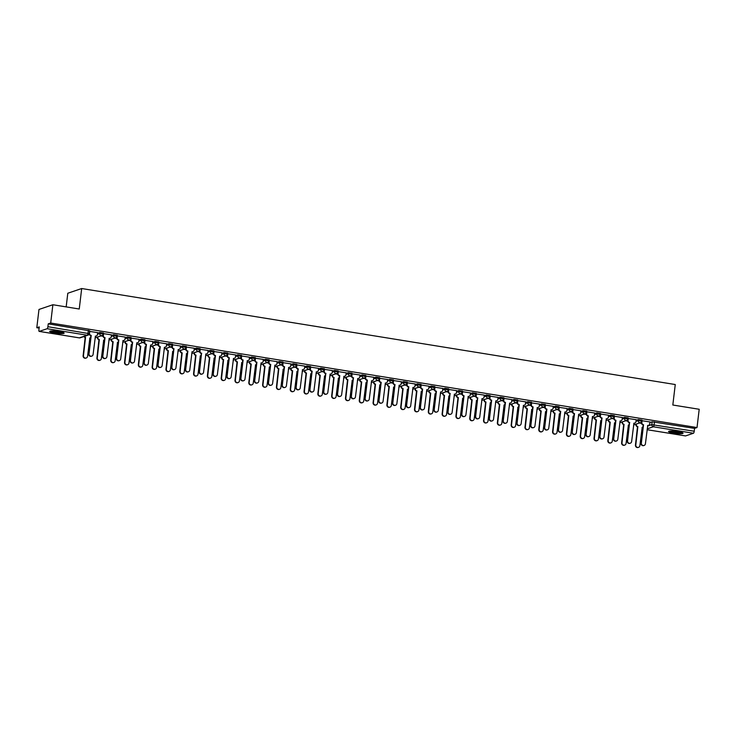 <?xml version="1.0" encoding="UTF-8"?>
<svg xmlns="http://www.w3.org/2000/svg" width="736" height="736" viewBox="0 0 736 736"><rect width="100%" height="100%" fill="white"/><g stroke="black" fill="none" stroke-linecap="round" stroke-linejoin="round"><path stroke-width="1.1" d="M103.353 333.04L99.811 332.47L99.691 333.482L103.233 334.052A1.868 1.776 -108.7 0 1 101.237 335.607A1.868 1.776 71.3 0 1 99.691 333.482L97.446 334.236M117.162 335.276L113.62 334.705L113.5 335.717L117.042 336.288A1.868 1.776 -108.7 0 1 115.046 337.833A1.868 1.776 71.3 0 1 113.5 335.717L111.256 336.472M130.971 337.511L127.429 336.941L127.31 337.944L130.852 338.523A1.868 1.776 -108.7 0 1 128.855 340.069A1.868 1.776 71.3 0 1 127.31 337.944L125.065 338.707M144.771 339.747L141.238 339.167L141.119 340.179L144.652 340.75A1.868 1.776 -108.7 0 1 142.664 342.304A1.868 1.776 71.3 0 1 141.119 340.179L138.874 340.943M158.58 341.973L155.048 341.403L154.919 342.415L158.461 342.985A1.868 1.776 -108.7 0 1 156.474 344.54A1.868 1.776 71.3 0 1 154.919 342.415L152.683 343.169M172.39 344.209L168.848 343.638L168.728 344.65L172.27 345.221A1.868 1.776 -108.7 0 1 170.283 346.766A1.868 1.776 71.3 0 1 168.728 344.65L166.492 345.405M186.199 346.444L182.657 345.874L182.537 346.877L186.079 347.456A1.868 1.776 -108.7 0 1 184.092 349.002A1.868 1.776 71.3 0 1 182.537 346.877L180.302 347.64M200.008 348.671L196.466 348.1L196.346 349.112L199.888 349.683A1.868 1.776 -108.7 0 1 197.901 351.238A1.868 1.776 71.3 0 1 196.346 349.112L194.102 349.876M213.817 350.906L210.275 350.336L210.156 351.348L213.698 351.918A1.868 1.776 -108.7 0 1 211.71 353.473A1.868 1.776 71.3 0 1 210.156 351.348L207.911 352.102M227.626 353.142L224.084 352.572L223.965 353.584L227.507 354.154A1.868 1.776 -108.7 0 1 225.52 355.7A1.868 1.776 71.3 0 1 223.965 353.584L221.72 354.338M241.436 355.378L237.894 354.798L237.774 355.81L241.316 356.39A1.868 1.776 -108.7 0 1 239.32 357.935A1.868 1.776 71.3 0 1 237.774 355.81L235.529 356.574M255.245 357.604L251.703 357.034L251.583 358.046L255.125 358.616A1.868 1.776 -108.7 0 1 253.129 360.171A1.868 1.776 71.3 0 1 251.583 358.046L249.338 358.809M269.054 359.84L265.512 359.269L265.392 360.281L268.925 360.852A1.868 1.776 -108.7 0 1 266.938 362.406A1.868 1.776 71.3 0 1 265.392 360.281L263.148 361.036M282.854 362.075L279.321 361.505L279.192 362.508L282.734 363.087A1.868 1.776 -108.7 0 1 280.747 364.633A1.868 1.776 71.3 0 1 279.192 362.508L276.957 363.271M296.663 364.311L293.121 363.731L293.002 364.743L296.544 365.314A1.868 1.776 -108.7 0 1 294.556 366.868A1.868 1.776 71.3 0 1 293.002 364.743L290.766 365.507M310.472 366.537L306.93 365.967L306.811 366.979L310.353 367.549A1.868 1.776 -108.7 0 1 308.366 369.104A1.868 1.776 71.3 0 1 306.811 366.979L304.575 367.742M324.282 368.773L320.74 368.202L320.62 369.214L324.162 369.785A1.868 1.776 -108.7 0 1 322.175 371.33A1.868 1.776 71.3 0 1 320.62 369.214L318.384 369.969M338.091 371.008L334.549 370.438L334.429 371.441L337.971 372.02A1.868 1.776 -108.7 0 1 335.984 373.566A1.868 1.776 71.3 0 1 334.429 371.441L332.184 372.204M351.9 373.244L348.358 372.664L348.238 373.676L351.78 374.247A1.868 1.776 -108.7 0 1 349.793 375.802A1.868 1.776 71.3 0 1 348.238 373.676L345.994 374.44M365.709 375.47L362.167 374.9L362.048 375.912L365.59 376.482A1.868 1.776 -108.7 0 1 363.593 378.037A1.868 1.776 71.3 0 1 362.048 375.912L359.803 376.676M379.518 377.706L375.976 377.136L375.857 378.148L379.399 378.718A1.868 1.776 -108.7 0 1 377.402 380.264A1.868 1.776 71.3 0 1 375.857 378.148L373.612 378.902M393.328 379.942L389.786 379.371L389.666 380.374L393.199 380.954A1.868 1.776 -108.7 0 1 391.212 382.499A1.868 1.776 71.3 0 1 389.666 380.374L387.421 381.138M407.128 382.177L403.595 381.598L403.475 382.61L407.008 383.18A1.868 1.776 -108.7 0 1 405.021 384.735A1.868 1.776 71.3 0 1 403.475 382.61L401.23 383.373M420.937 384.404L417.404 383.833L417.275 384.845L420.817 385.416A1.868 1.776 -108.7 0 1 418.83 386.97A1.868 1.776 71.3 0 1 417.275 384.845L415.04 385.6M434.746 386.639L431.204 386.069L431.084 387.081L434.626 387.651A1.868 1.776 -108.7 0 1 432.639 389.197A1.868 1.776 71.3 0 1 431.084 387.081L428.849 387.835M448.555 388.875L445.013 388.304L444.894 389.307L448.436 389.887A1.868 1.776 -108.7 0 1 446.448 391.432A1.868 1.776 71.3 0 1 444.894 389.307L442.658 390.071M462.364 391.11L458.822 390.531L458.703 391.543L462.245 392.113A1.868 1.776 -108.7 0 1 460.258 393.668A1.868 1.776 71.3 0 1 458.703 391.543L456.458 392.306M476.174 393.337L472.632 392.766L472.512 393.778L476.054 394.349A1.868 1.776 -108.7 0 1 474.067 395.904A1.868 1.776 71.3 0 1 472.512 393.778L470.267 394.533M489.983 395.572L486.441 395.002L486.321 396.014L489.863 396.584A1.868 1.776 -108.7 0 1 487.876 398.13A1.868 1.776 71.3 0 1 486.321 396.014L484.076 396.768M503.792 397.808L500.25 397.238L500.13 398.24L503.672 398.82A1.868 1.776 -108.7 0 1 501.676 400.366A1.868 1.776 71.3 0 1 500.13 398.24L497.886 399.004M517.601 400.044L514.059 399.464L513.94 400.476L517.482 401.046A1.868 1.776 -108.7 0 1 515.485 402.601A1.868 1.776 71.3 0 1 513.94 400.476L511.695 401.24M531.41 402.27L527.868 401.7L527.749 402.712L531.282 403.282A1.868 1.776 -108.7 0 1 529.294 404.837A1.868 1.776 71.3 0 1 527.749 402.712L525.504 403.466M545.21 404.506L541.678 403.935L541.549 404.947L545.091 405.518A1.868 1.776 -108.7 0 1 543.104 407.063A1.868 1.776 71.3 0 1 541.549 404.947L539.313 405.702M559.02 406.741L555.478 406.162L555.358 407.174L558.9 407.753A1.868 1.776 -108.7 0 1 556.913 409.299A1.868 1.776 71.3 0 1 555.358 407.174L553.122 407.937M572.829 408.968L569.287 408.397L569.167 409.409L572.709 409.98A1.868 1.776 -108.7 0 1 570.722 411.534A1.868 1.776 71.3 0 1 569.167 409.409L566.932 410.173M586.638 411.203L583.096 410.633L582.976 411.645L586.518 412.215A1.868 1.776 -108.7 0 1 584.531 413.77A1.868 1.776 71.3 0 1 582.976 411.645L580.741 412.399M600.447 413.439L596.905 412.868L596.786 413.88L600.328 414.451A1.868 1.776 -108.7 0 1 598.34 415.996A1.868 1.776 71.3 0 1 596.786 413.88L594.541 414.635M614.256 415.674L610.714 415.095L610.595 416.107L614.137 416.677A1.868 1.776 -108.7 0 1 612.15 418.232A1.868 1.776 71.3 0 1 610.595 416.107L608.35 416.87M628.066 417.901L624.524 417.33L624.404 418.342L627.946 418.913A1.868 1.776 -108.7 0 1 625.95 420.468A1.868 1.776 71.3 0 1 624.404 418.342L622.159 419.106M641.875 420.136L638.333 419.566L638.213 420.578L641.755 421.148A1.868 1.776 -108.7 0 1 639.759 422.694A1.868 1.776 71.3 0 1 638.213 420.578L635.968 421.332M673.633 433.099A7.286 1.03 -173.2 0 0 683.036 433.228A7.286 1.03 -173.2 0 0 677.966 431.636A7.286 1.03 -173.2 0 0 668.564 431.508A7.286 1.03 -173.2 0 0 673.633 433.099M54.74 333.003A7.286 1.03 -173.2 0 0 64.142 333.132A7.286 1.03 -173.2 0 0 59.073 331.54A7.286 1.03 -173.2 0 0 49.671 331.412A7.286 1.03 -173.2 0 0 54.74 333.003M52.872 304.741L79.249 309.01L81.687 288.53L675.262 384.532L672.824 405.012L699.2 409.271L697.02 427.552L50.692 323.021L52.872 304.741L38.98 309.451L36.8 327.722L39.118 328.1M96.582 337.392L97.428 337.53M110.391 339.627L111.596 339.609A1.868 1.776 71.3 0 0 113.151 341.734L111.09 360.125A2.153 2.042 71.3 0 0 113.813 362.489A2.153 2.042 71.3 0 0 115.166 360.778L117.484 342.433A1.868 1.776 71.3 0 0 118.183 342.406L117.944 342.488A1.868 1.776 -108.7 0 1 117.337 342.58M124.2 341.863L125.037 341.992M138.009 344.089L138.846 344.227M151.818 346.325L152.656 346.463M165.618 348.56L166.833 348.542A1.868 1.776 71.3 0 0 168.378 350.667L166.327 369.058A2.153 2.042 71.3 0 0 169.05 371.422A2.153 2.042 71.3 0 0 170.393 369.711L172.721 351.366A1.868 1.776 71.3 0 0 173.42 351.339L173.172 351.422A1.868 1.776 -108.7 0 1 172.564 351.514M179.428 350.796L180.274 350.925M193.237 353.022L194.442 353.013A1.868 1.776 71.3 0 0 195.997 355.129L193.936 373.52A2.153 2.042 71.3 0 0 196.668 375.884A2.153 2.042 71.3 0 0 198.012 374.182L200.33 355.838A1.868 1.776 71.3 0 0 201.038 355.801L200.79 355.893A1.868 1.776 -108.7 0 1 200.183 355.976M207.046 355.258L207.892 355.396M220.855 357.494L221.702 357.632M234.664 359.729L235.502 359.858M248.474 361.956L249.311 362.094M262.283 364.191L263.488 364.173A1.868 1.776 71.3 0 0 265.034 366.298L262.982 384.689A2.153 2.042 71.3 0 0 265.705 387.053A2.153 2.042 71.3 0 0 267.048 385.342L269.376 366.997A1.868 1.776 71.3 0 0 270.075 366.97L269.836 367.052A1.868 1.776 -108.7 0 1 269.22 367.144M276.092 366.427L276.929 366.565M289.892 368.662L291.106 368.644A1.868 1.776 71.3 0 0 292.652 370.769L290.6 389.151A2.153 2.042 71.3 0 0 293.324 391.515A2.153 2.042 71.3 0 0 294.667 389.813L296.994 371.468A1.868 1.776 71.3 0 0 297.694 371.432L297.445 371.524A1.868 1.776 -108.7 0 1 296.838 371.606M303.701 370.889L304.548 371.027M317.51 373.124L318.716 373.106A1.868 1.776 71.3 0 0 320.27 375.231L318.21 393.622A2.153 2.042 71.3 0 0 320.942 395.986A2.153 2.042 71.3 0 0 322.285 394.275L324.604 375.93A1.868 1.776 71.3 0 0 325.312 375.903L325.064 375.986A1.868 1.776 -108.7 0 1 324.456 376.078M331.32 375.36L332.166 375.498M345.129 377.596L346.334 377.577A1.868 1.776 71.3 0 0 347.889 379.702L345.828 398.084A2.153 2.042 71.3 0 0 348.551 400.448A2.153 2.042 71.3 0 0 349.904 398.746L352.222 380.402A1.868 1.776 71.3 0 0 352.93 380.365L352.682 380.457A1.868 1.776 -108.7 0 1 352.075 380.54M358.938 379.822L359.784 379.96M372.747 382.058L373.584 382.196M386.556 384.293L387.394 384.431M400.366 386.52L401.203 386.658M414.175 388.755L415.38 388.737A1.868 1.776 71.3 0 0 416.926 390.862L414.874 409.253A2.153 2.042 71.3 0 0 417.597 411.617A2.153 2.042 71.3 0 0 418.94 409.906L421.268 391.561A1.868 1.776 71.3 0 0 421.967 391.534L421.719 391.616A1.868 1.776 -108.7 0 1 421.112 391.708M427.975 390.991L428.821 391.129M441.784 393.226L442.989 393.208A1.868 1.776 71.3 0 0 444.544 395.333L442.483 413.715A2.153 2.042 71.3 0 0 445.216 416.079A2.153 2.042 71.3 0 0 446.559 414.377L448.886 396.032A1.868 1.776 71.3 0 0 449.586 395.996L449.337 396.088A1.868 1.776 -108.7 0 1 448.73 396.18M455.593 395.453L456.44 395.591M469.402 397.688L470.608 397.67A1.868 1.776 71.3 0 0 472.162 399.795L470.102 418.186A2.153 2.042 71.3 0 0 472.834 420.55A2.153 2.042 71.3 0 0 474.177 418.839L476.496 400.494A1.868 1.776 71.3 0 0 477.204 400.467L476.956 400.55A1.868 1.776 -108.7 0 1 476.348 400.642M483.212 399.924L484.058 400.062M497.021 402.16L498.226 402.141A1.868 1.776 71.3 0 0 499.781 404.266L497.72 422.648A2.153 2.042 71.3 0 0 500.443 425.012A2.153 2.042 71.3 0 0 501.796 423.31L504.114 404.966A1.868 1.776 71.3 0 0 504.822 404.929L504.574 405.021A1.868 1.776 -108.7 0 1 503.967 405.104M510.83 404.386L511.667 404.524M524.639 406.622L525.476 406.76M538.448 408.857L539.286 408.995M552.248 411.093L553.095 411.222M566.058 413.319L567.272 413.31A1.868 1.776 71.3 0 0 568.818 415.426L566.766 433.817A2.153 2.042 71.3 0 0 569.489 436.181A2.153 2.042 71.3 0 0 570.832 434.479L573.16 416.134A1.868 1.776 71.3 0 0 573.859 416.098L573.611 416.19A1.868 1.776 -108.7 0 1 573.004 416.272M579.867 415.555L580.713 415.693M593.676 417.79L594.881 417.772A1.868 1.776 71.3 0 0 596.436 419.897L594.375 438.279A2.153 2.042 71.3 0 0 597.108 440.643A2.153 2.042 71.3 0 0 598.451 438.941L600.769 420.596A1.868 1.776 71.3 0 0 601.478 420.569L601.229 420.652A1.868 1.776 -108.7 0 1 600.622 420.744M607.485 420.026L608.332 420.155M621.294 422.252L622.5 422.243A1.868 1.776 71.3 0 0 624.054 424.359L621.994 442.75A2.153 2.042 71.3 0 0 624.717 445.114A2.153 2.042 71.3 0 0 626.069 443.412L628.388 425.068A1.868 1.776 71.3 0 0 629.096 425.031L628.848 425.123A1.868 1.776 -108.7 0 1 628.24 425.206M635.104 424.488L635.941 424.626M66.166 306.894L67.795 293.241L81.687 288.53M36.8 327.722L39.256 326.894L38.916 329.737A1.868 0.524 -80.8 0 0 39.174 331.393A1.868 0.524 -80.8 0 0 39.256 331.384L47.113 328.725A1.868 0.524 -80.8 0 0 47.895 326.701L89.203 333.656M50.692 323.021L48.236 323.849L47.895 326.701M649.897 422.556L652.142 421.802L651.802 424.644L694.223 431.232A1.868 0.524 99.2 0 1 693.45 433.256L685.584 435.914A1.868 0.524 99.2 0 1 685.51 435.924A1.868 0.524 99.2 0 1 685.437 435.896M694.223 431.232L694.563 428.38L697.02 427.552M649.971 421.958L641.884 420.707M628.286 418.416L628.056 420.357A1.868 1.776 71.3 0 0 629.611 422.482L627.55 440.864A2.153 2.042 71.3 0 0 630.274 443.228A2.153 2.042 71.3 0 0 631.626 441.526L633.944 423.182A1.868 1.776 71.3 0 0 635.932 421.627L636.235 419.704L628.075 418.48M622.352 417.496L614.266 416.245M600.668 413.945L600.438 415.886A1.868 1.776 71.3 0 0 601.993 418.011L599.932 436.402A2.153 2.042 71.3 0 0 602.655 438.766A2.153 2.042 71.3 0 0 604.008 437.055L606.326 418.71A1.868 1.776 71.3 0 0 608.313 417.165L608.617 415.233L600.456 414.009M594.734 413.025L586.647 411.783M580.925 410.789L572.838 409.547M567.125 408.563L559.029 407.312M553.316 406.327L545.22 405.076M539.506 404.092L531.41 402.85M525.697 401.856L517.61 400.614M511.888 399.63L503.801 398.378M498.079 397.394L489.992 396.143M476.394 393.852L476.164 395.793A1.868 1.776 71.3 0 0 477.719 397.909L475.658 416.3A2.153 2.042 71.3 0 0 478.382 418.664A2.153 2.042 71.3 0 0 479.734 416.962L482.052 398.618A1.868 1.776 71.3 0 0 484.04 397.063L484.343 395.131L476.183 393.916M470.46 392.923L462.374 391.681M448.785 389.381L448.546 391.322A1.868 1.776 71.3 0 0 450.101 393.447L448.04 411.838A2.153 2.042 71.3 0 0 450.772 414.202A2.153 2.042 71.3 0 0 452.116 412.491L454.434 394.146A1.868 1.776 71.3 0 0 456.43 392.601L456.725 390.669L448.564 389.445M442.842 388.461L434.755 387.21M429.042 386.225L420.946 384.983M415.233 383.99L407.137 382.748M401.424 381.763L393.337 380.512M387.614 379.528L379.528 378.276M373.805 377.292L365.718 376.05M352.121 373.75L351.891 375.691A1.868 1.776 71.3 0 0 353.446 377.816L351.385 396.198A2.153 2.042 71.3 0 0 354.108 398.562A2.153 2.042 71.3 0 0 355.46 396.86L357.779 378.516A1.868 1.776 71.3 0 0 359.766 376.97L360.07 375.038L351.909 373.814M346.187 372.83L338.1 371.579M324.502 369.288L324.272 371.229A1.868 1.776 71.3 0 0 325.827 373.345L323.766 391.736A2.153 2.042 71.3 0 0 326.499 394.1A2.153 2.042 71.3 0 0 327.842 392.398L330.16 374.054A1.868 1.776 71.3 0 0 332.157 372.499L332.451 370.567L324.291 369.343M318.568 368.359L310.482 367.117M296.893 364.817L296.663 366.758A1.868 1.776 71.3 0 0 298.209 368.883L296.157 387.274A2.153 2.042 71.3 0 0 298.88 389.629A2.153 2.042 71.3 0 0 300.224 387.927L302.551 369.582A1.868 1.776 71.3 0 0 304.538 368.037L304.842 366.105L296.672 364.881M290.959 363.897L282.863 362.646M277.15 361.661L269.054 360.419M263.341 359.426L255.254 358.184M249.532 357.199L241.445 355.948M235.722 354.964L227.636 353.712M221.913 352.728L213.826 351.486M200.229 349.186L199.999 351.127A1.868 1.776 71.3 0 0 201.554 353.252L199.493 371.634A2.153 2.042 71.3 0 0 202.225 373.998A2.153 2.042 71.3 0 0 203.568 372.296L205.887 353.952A1.868 1.776 71.3 0 0 207.883 352.397L208.178 350.474L200.017 349.25M194.295 348.266L186.208 347.015M172.62 344.715L172.38 346.656A1.868 1.776 71.3 0 0 173.935 348.781L171.874 367.172A2.153 2.042 71.3 0 0 174.607 369.536A2.153 2.042 71.3 0 0 175.95 367.825L178.278 349.48A1.868 1.776 71.3 0 0 180.265 347.935L180.568 346.003L172.399 344.779M166.686 343.795L158.59 342.553M152.876 341.559L144.78 340.317M139.067 339.333L130.98 338.082M125.258 337.097L117.171 335.846M111.449 334.862L103.362 333.62M97.64 332.626L89.553 331.384M97.566 333.233L99.811 332.47M111.375 335.46L113.62 334.705M125.184 337.695L127.429 336.941M138.994 339.931L141.238 339.167M152.803 342.166L155.048 341.403M166.612 344.393L168.848 343.638M180.421 346.628L182.657 345.874M194.23 348.864L196.466 348.1M208.03 351.1L210.275 350.336M221.84 353.326L224.084 352.572M235.649 355.562L237.894 354.798M249.458 357.797L251.703 357.034M263.267 360.033L265.512 359.269M277.076 362.259L279.321 361.505M290.886 364.495L293.121 363.731M304.695 366.73L306.93 365.967M318.504 368.966L320.74 368.202M332.313 371.192L334.549 370.438M346.113 373.428L348.358 372.664M359.922 375.664L362.167 374.9M373.732 377.89L375.976 377.136M387.541 380.126L389.786 379.371M401.35 382.361L403.595 381.598M415.159 384.597L417.404 383.833M428.968 386.823L431.204 386.069M442.778 389.059L445.013 388.304M456.587 391.294L458.822 390.531M470.387 393.53L472.632 392.766M484.196 395.756L486.441 395.002M498.005 397.992L500.25 397.238M511.814 400.228L514.059 399.464M525.624 402.463L527.868 401.7M539.433 404.69L541.678 403.935M553.242 406.925L555.478 406.162M567.051 409.161L569.287 408.397M580.86 411.396L583.096 410.633M594.67 413.623L596.905 412.868M608.47 415.858L610.714 415.095M622.279 418.094L624.524 417.33M636.088 420.33L638.333 419.566M641.534 423.338L639.474 423.007M48.236 323.849L89.544 330.814M694.563 428.38L652.142 421.802M627.725 421.102L625.664 420.771M613.916 418.867L611.864 418.536M600.107 416.64L598.055 416.309M586.298 414.405L584.246 414.074M572.488 412.169L570.437 411.838M558.679 409.943L556.628 409.602M544.87 407.707L542.818 407.376M531.07 405.472L529.009 405.14M517.261 403.236L515.2 402.905M503.452 401.01L501.391 400.669M489.642 398.774L487.591 398.443M475.833 396.538L473.782 396.207M462.024 394.303L459.972 393.972M448.215 392.076L446.163 391.736M434.406 389.841L432.354 389.51M420.596 387.605L418.545 387.274M406.787 385.37L404.736 385.038M392.987 383.143L390.926 382.812M379.178 380.908L377.117 380.576M365.369 378.672L363.317 378.341M351.56 376.436L349.508 376.105M337.75 374.21L335.699 373.879M323.941 371.974L321.89 371.643M310.132 369.739L308.08 369.408M296.323 367.503L294.271 367.172M282.514 365.277L280.462 364.946M268.714 363.041L266.653 362.71M254.904 360.806L252.844 360.474M241.095 358.579L239.034 358.239M227.286 356.344L225.234 356.012M213.477 354.108L211.425 353.777M199.668 351.872L197.616 351.541M185.858 349.646L183.807 349.306M172.049 347.41L169.998 347.079M158.24 345.175L156.188 344.844M144.431 342.939L142.379 342.608M130.631 340.713L128.57 340.372M116.822 338.477L114.761 338.146M103.012 336.242L100.961 335.91M89.203 334.006L89.185 334.006A1.868 1.776 -108.7 0 0 90.721 335.506L91.218 335.404L89.028 353.768A2.153 2.042 71.3 0 0 91.752 356.132A2.153 2.042 71.3 0 0 93.104 354.43L95.422 336.085A1.868 1.776 71.3 0 0 97.41 334.54L97.649 332.589M642.096 420.652L641.866 422.593A1.868 1.776 71.3 0 0 643.42 424.709L643.052 424.838A1.868 1.776 -108.7 0 1 641.507 422.712L641.617 421.765M648.388 425.399A1.868 1.776 -108.7 0 1 647.597 425.555M643.899 445.519A2.153 2.042 -108.7 0 1 641.001 443.219L643.19 424.856M643.549 424.736L641.36 443.1A2.153 2.042 71.3 0 0 644.083 445.464A2.153 2.042 71.3 0 0 645.426 443.762L647.754 425.417A1.868 1.776 71.3 0 0 649.741 423.862L649.971 421.921M636.355 424.065L636.309 424.47A1.868 1.776 71.3 0 0 637.864 426.595L635.803 444.986A2.153 2.042 71.3 0 0 638.526 447.35A2.153 2.042 71.3 0 0 639.878 445.639L642.197 427.294A1.868 1.776 71.3 0 0 642.896 427.266L642.657 427.349A1.868 1.776 -108.7 0 1 642.04 427.441M638.342 447.396A2.153 2.042 -108.7 0 1 635.444 445.105L637.496 426.714A1.868 1.776 -108.7 0 1 635.95 424.598L636.309 424.47M629.74 422.501L629.243 422.602A1.868 1.776 -108.7 0 1 627.698 420.477L627.808 419.529M634.579 423.163A1.868 1.776 -108.7 0 1 633.788 423.32M630.09 443.284A2.153 2.042 -108.7 0 1 627.192 440.993L629.381 422.62M614.477 416.18L614.247 418.122A1.868 1.776 71.3 0 0 615.802 420.247L615.434 420.366A1.868 1.776 -108.7 0 1 613.888 418.241L613.999 417.303M620.77 420.928A1.868 1.776 -108.7 0 1 619.988 421.093M616.28 441.048A2.153 2.042 -108.7 0 1 613.382 438.757L615.572 420.394M615.931 420.265L613.741 438.638A2.153 2.042 71.3 0 0 616.464 440.993A2.153 2.042 71.3 0 0 617.817 439.291L620.135 420.946A1.868 1.776 71.3 0 0 622.122 419.4L622.362 417.459M681.978 432.547A6.302 0.892 6.8 0 1 680.119 432.786A6.302 0.892 6.8 0 1 673.946 432.262A6.302 0.892 6.8 0 1 669.751 431.094M671.002 431.029A5.842 0.828 -173.2 0 0 679.862 432.244A5.842 0.828 -173.2 0 0 680.772 432.198M669.116 431.186A7.24 1.021 -173.2 0 0 680.754 432.961A7.24 1.021 -173.2 0 0 682.566 432.796M63.084 332.46A6.302 0.892 6.8 0 1 61.226 332.69A6.302 0.892 6.8 0 1 55.062 332.166A6.302 0.892 6.8 0 1 50.858 330.998M52.109 330.933A5.842 0.828 -173.2 0 0 60.968 332.148A5.842 0.828 -173.2 0 0 61.879 332.102M50.223 331.099A7.24 1.021 -173.2 0 0 61.861 332.865A7.24 1.021 -173.2 0 0 63.673 332.7M624.533 445.17A2.153 2.042 -108.7 0 1 621.635 442.87L623.686 424.488A1.868 1.776 -108.7 0 1 622.141 422.363L622.187 421.949M608.746 419.594L608.69 420.008A1.868 1.776 71.3 0 0 610.245 422.133L608.184 440.514A2.153 2.042 71.3 0 0 610.908 442.879A2.153 2.042 71.3 0 0 612.26 441.177L614.578 422.832A1.868 1.776 71.3 0 0 615.287 422.795L615.038 422.887A1.868 1.776 -108.7 0 1 614.431 422.97M610.733 442.934A2.153 2.042 -108.7 0 1 607.826 440.643L609.886 422.252A1.868 1.776 -108.7 0 1 608.332 420.127L608.69 420.008M602.122 418.03L601.634 418.131A1.868 1.776 -108.7 0 1 600.079 416.015L600.19 415.067M606.961 418.701A1.868 1.776 -108.7 0 1 606.179 418.858M602.48 438.812A2.153 2.042 -108.7 0 1 599.573 436.522L601.763 418.158M586.859 411.718L586.629 413.66A1.868 1.776 71.3 0 0 588.184 415.776L587.825 415.904A1.868 1.776 -108.7 0 1 586.27 413.779L586.38 412.832M593.152 416.466A1.868 1.776 -108.7 0 1 592.37 416.622M588.671 436.586A2.153 2.042 -108.7 0 1 585.764 434.286L587.954 415.923M588.312 415.803L586.123 434.166A2.153 2.042 71.3 0 0 588.855 436.531A2.153 2.042 71.3 0 0 590.198 434.829L592.517 416.484A1.868 1.776 71.3 0 0 594.513 414.929L594.743 412.988M573.059 409.483L572.82 411.424A1.868 1.776 71.3 0 0 574.374 413.549L574.016 413.669A1.868 1.776 -108.7 0 1 572.461 411.544L572.571 410.596M579.342 414.23A1.868 1.776 -108.7 0 1 578.56 414.386M574.862 434.35A2.153 2.042 -108.7 0 1 571.955 432.06L574.144 413.687M574.503 413.568L572.314 431.931A2.153 2.042 71.3 0 0 575.046 434.295A2.153 2.042 71.3 0 0 576.389 432.593L578.708 414.248A1.868 1.776 71.3 0 0 580.704 412.694L580.934 410.752M596.924 440.698A2.153 2.042 -108.7 0 1 594.016 438.408L596.077 420.017A1.868 1.776 -108.7 0 1 594.522 417.892L594.568 417.487M581.127 415.132L581.072 415.536A1.868 1.776 71.3 0 0 582.627 417.662L580.566 436.052A2.153 2.042 71.3 0 0 583.298 438.417A2.153 2.042 71.3 0 0 584.642 436.706L586.96 418.361A1.868 1.776 71.3 0 0 587.668 418.333L587.42 418.416A1.868 1.776 -108.7 0 1 586.813 418.508M583.114 438.463A2.153 2.042 -108.7 0 1 580.207 436.172L582.268 417.781A1.868 1.776 -108.7 0 1 580.713 415.665L581.072 415.536M569.305 436.236A2.153 2.042 -108.7 0 1 566.398 433.936L568.459 415.555A1.868 1.776 -108.7 0 1 566.904 413.43L566.959 413.016M553.509 410.66L553.463 411.074A1.868 1.776 71.3 0 0 555.008 413.2L552.957 431.581A2.153 2.042 71.3 0 0 555.68 433.946A2.153 2.042 71.3 0 0 557.023 432.244L559.351 413.899A1.868 1.776 71.3 0 0 560.05 413.862L559.802 413.954A1.868 1.776 -108.7 0 1 559.194 414.037M555.496 434.001A2.153 2.042 -108.7 0 1 552.589 431.71L554.65 413.319A1.868 1.776 -108.7 0 1 553.095 411.194L553.463 411.074M539.7 408.434L539.654 408.839A1.868 1.776 71.3 0 0 541.199 410.964L539.148 429.355A2.153 2.042 71.3 0 0 541.871 431.71A2.153 2.042 71.3 0 0 543.214 430.008L545.542 411.663A1.868 1.776 71.3 0 0 546.241 411.636L546.002 411.718A1.868 1.776 -108.7 0 1 545.385 411.81M541.687 431.765A2.153 2.042 -108.7 0 1 538.78 429.474L540.84 411.084A1.868 1.776 -108.7 0 1 539.286 408.958L539.654 408.839M525.89 406.198L525.844 406.603A1.868 1.776 71.3 0 0 527.39 408.728L525.338 427.119A2.153 2.042 71.3 0 0 528.062 429.484A2.153 2.042 71.3 0 0 529.405 427.772L531.732 409.428A1.868 1.776 71.3 0 0 532.432 409.4L532.192 409.483A1.868 1.776 -108.7 0 1 531.576 409.575M527.878 429.53A2.153 2.042 -108.7 0 1 524.98 427.239L527.031 408.848A1.868 1.776 -108.7 0 1 525.486 406.732L525.844 406.603M512.081 403.963L512.035 404.377A1.868 1.776 71.3 0 0 513.59 406.493L511.529 424.884A2.153 2.042 71.3 0 0 514.252 427.248A2.153 2.042 71.3 0 0 515.605 425.546L517.923 407.201A1.868 1.776 71.3 0 0 518.622 407.164M518.558 407.183A1.868 1.776 -108.7 0 1 517.767 407.339M514.068 427.303A2.153 2.042 -108.7 0 1 511.17 425.003L513.222 406.622A1.868 1.776 -108.7 0 1 511.676 404.496L512.035 404.377M500.259 425.068A2.153 2.042 -108.7 0 1 497.361 422.777L499.413 404.386A1.868 1.776 -108.7 0 1 497.867 402.261L497.913 401.856M484.463 399.501L484.417 399.906A1.868 1.776 71.3 0 0 485.972 402.031L483.911 420.422A2.153 2.042 71.3 0 0 486.634 422.786A2.153 2.042 71.3 0 0 487.986 421.075L490.305 402.73A1.868 1.776 71.3 0 0 491.013 402.702L490.765 402.785A1.868 1.776 -108.7 0 1 490.158 402.877M486.45 422.832A2.153 2.042 -108.7 0 1 483.552 420.541L485.613 402.15A1.868 1.776 -108.7 0 1 484.058 400.025L484.417 399.906M472.65 420.596A2.153 2.042 -108.7 0 1 469.743 418.306L471.804 399.915A1.868 1.776 -108.7 0 1 470.249 397.799L470.295 397.385M456.854 395.03L456.798 395.444A1.868 1.776 71.3 0 0 458.353 397.56L456.292 415.95A2.153 2.042 71.3 0 0 459.025 418.315A2.153 2.042 71.3 0 0 460.368 416.613L462.686 398.268A1.868 1.776 71.3 0 0 463.395 398.231L463.146 398.323A1.868 1.776 -108.7 0 1 462.539 398.406M458.841 418.37A2.153 2.042 -108.7 0 1 455.934 416.07L457.994 397.688A1.868 1.776 -108.7 0 1 456.44 395.563L456.798 395.444M445.032 416.134A2.153 2.042 -108.7 0 1 442.124 413.844L444.185 395.453A1.868 1.776 -108.7 0 1 442.63 393.328L442.686 392.923M429.235 390.568L429.189 390.972A1.868 1.776 71.3 0 0 430.735 393.098L428.683 411.488A2.153 2.042 71.3 0 0 431.406 413.853A2.153 2.042 71.3 0 0 432.75 412.142L435.077 393.797A1.868 1.776 71.3 0 0 435.776 393.769L435.528 393.852A1.868 1.776 -108.7 0 1 434.921 393.944M431.222 413.899A2.153 2.042 -108.7 0 1 428.315 411.608L430.376 393.217A1.868 1.776 -108.7 0 1 428.821 391.101L429.189 390.972M417.413 411.672A2.153 2.042 -108.7 0 1 414.506 409.372L416.567 390.991A1.868 1.776 -108.7 0 1 415.012 388.866L415.067 388.452M401.617 386.096L401.571 386.51A1.868 1.776 71.3 0 0 403.116 388.626L401.065 407.017A2.153 2.042 71.3 0 0 403.788 409.382A2.153 2.042 71.3 0 0 405.131 407.68L407.459 389.335A1.868 1.776 71.3 0 0 408.158 389.298L407.919 389.39A1.868 1.776 -108.7 0 1 407.302 389.473M403.604 409.437A2.153 2.042 -108.7 0 1 400.706 407.137L402.758 388.755A1.868 1.776 -108.7 0 1 401.212 386.63L401.571 386.51M387.808 383.861L387.762 384.275A1.868 1.776 71.3 0 0 389.316 386.4L387.256 404.782A2.153 2.042 71.3 0 0 389.979 407.146A2.153 2.042 71.3 0 0 391.322 405.444L393.65 387.099A1.868 1.776 71.3 0 0 394.349 387.062M394.284 387.081A1.868 1.776 -108.7 0 1 393.493 387.246M389.795 407.201A2.153 2.042 -108.7 0 1 386.897 404.91L388.948 386.52A1.868 1.776 -108.7 0 1 387.403 384.394L387.762 384.275M373.998 381.634L373.952 382.039A1.868 1.776 71.3 0 0 375.507 384.164L373.446 402.555A2.153 2.042 71.3 0 0 376.17 404.92A2.153 2.042 71.3 0 0 377.522 403.208L379.84 384.864A1.868 1.776 71.3 0 0 380.54 384.836L380.3 384.919A1.868 1.776 -108.7 0 1 379.684 385.011M375.986 404.966A2.153 2.042 -108.7 0 1 373.088 402.675L375.139 384.284A1.868 1.776 -108.7 0 1 373.594 382.168L373.952 382.039M360.189 379.399L360.143 379.813A1.868 1.776 71.3 0 0 361.698 381.929L359.637 400.32A2.153 2.042 71.3 0 0 362.36 402.684A2.153 2.042 71.3 0 0 363.713 400.973L366.031 382.637A1.868 1.776 71.3 0 0 366.74 382.6L366.491 382.692A1.868 1.776 -108.7 0 1 365.884 382.775M362.176 402.739A2.153 2.042 -108.7 0 1 359.278 400.439L361.33 382.058A1.868 1.776 -108.7 0 1 359.784 379.932L360.143 379.813M348.376 400.504A2.153 2.042 -108.7 0 1 345.469 398.204L347.53 379.822A1.868 1.776 -108.7 0 1 345.975 377.697L346.021 377.292M559.25 407.247L559.02 409.188A1.868 1.776 71.3 0 0 560.565 411.314L560.206 411.433A1.868 1.776 -108.7 0 1 558.652 409.308L558.771 408.37M565.542 411.994A1.868 1.776 -108.7 0 1 564.751 412.16M561.053 432.115A2.153 2.042 -108.7 0 1 558.146 429.824L560.335 411.461M560.703 411.332L558.514 429.704A2.153 2.042 71.3 0 0 561.237 432.069A2.153 2.042 71.3 0 0 562.58 430.358L564.908 412.013A1.868 1.776 71.3 0 0 566.895 410.467L567.125 408.526M545.44 405.012L545.21 406.953A1.868 1.776 71.3 0 0 546.756 409.078L546.397 409.198A1.868 1.776 -108.7 0 1 544.842 407.082L544.962 406.134M551.733 409.768A1.868 1.776 -108.7 0 1 550.942 409.924M547.244 429.879A2.153 2.042 -108.7 0 1 544.336 427.588L546.526 409.225M546.894 409.106L544.704 427.469A2.153 2.042 71.3 0 0 547.428 429.833A2.153 2.042 71.3 0 0 548.771 428.122L551.098 409.777A1.868 1.776 71.3 0 0 553.086 408.232L553.316 406.29M531.631 402.785L531.401 404.726A1.868 1.776 71.3 0 0 532.947 406.842L532.588 406.971A1.868 1.776 -108.7 0 1 531.033 404.846L531.153 403.898M537.924 407.532A1.868 1.776 -108.7 0 1 537.133 407.689M533.434 427.653A2.153 2.042 -108.7 0 1 530.527 425.353L532.726 406.99M533.085 406.87L530.895 425.233A2.153 2.042 71.3 0 0 533.618 427.598A2.153 2.042 71.3 0 0 534.962 425.896L537.289 407.551A1.868 1.776 71.3 0 0 539.276 405.996L539.506 404.055M517.822 400.55L517.592 402.491A1.868 1.776 71.3 0 0 519.138 404.616L518.779 404.736A1.868 1.776 -108.7 0 1 517.233 402.61L517.344 401.663M524.115 405.297A1.868 1.776 -108.7 0 1 523.324 405.462M519.625 425.417A2.153 2.042 -108.7 0 1 516.727 423.126L518.917 404.754M519.276 404.634L517.086 422.998A2.153 2.042 71.3 0 0 519.809 425.362A2.153 2.042 71.3 0 0 521.152 423.66L523.48 405.315A1.868 1.776 71.3 0 0 525.467 403.76L525.697 401.819M504.013 398.314L503.783 400.255A1.868 1.776 71.3 0 0 505.338 402.38L504.97 402.5A1.868 1.776 -108.7 0 1 503.424 400.384L503.534 399.436M510.306 403.061A1.868 1.776 -108.7 0 1 509.514 403.227M505.816 423.182A2.153 2.042 -108.7 0 1 502.918 420.891L505.108 402.528M505.466 402.399L503.277 420.771A2.153 2.042 71.3 0 0 506 423.136A2.153 2.042 71.3 0 0 507.352 421.424L509.671 403.08A1.868 1.776 71.3 0 0 511.658 401.534L511.888 399.593M490.204 396.078L489.974 398.02A1.868 1.776 71.3 0 0 491.528 400.145L491.16 400.274A1.868 1.776 -108.7 0 1 489.615 398.148L489.725 397.201M496.496 400.835A1.868 1.776 -108.7 0 1 495.714 400.991M492.007 420.955A2.153 2.042 -108.7 0 1 489.109 418.655L491.298 400.292M491.657 400.172L489.468 418.536A2.153 2.042 71.3 0 0 492.191 420.9A2.153 2.042 71.3 0 0 493.543 419.189L495.862 400.844A1.868 1.776 71.3 0 0 497.849 399.298L498.088 397.357M477.848 397.937L477.36 398.038A1.868 1.776 -108.7 0 1 475.806 395.913L475.916 394.965M482.687 398.599A1.868 1.776 -108.7 0 1 481.905 398.756M478.198 418.72A2.153 2.042 -108.7 0 1 475.3 416.42L477.489 398.056M462.585 391.616L462.355 393.558A1.868 1.776 71.3 0 0 463.91 395.683L463.551 395.802A1.868 1.776 -108.7 0 1 461.996 393.677L462.107 392.73M468.878 396.364A1.868 1.776 -108.7 0 1 468.096 396.529M464.398 416.484A2.153 2.042 -108.7 0 1 461.49 414.193L463.68 395.821M464.039 395.701L461.849 414.064A2.153 2.042 71.3 0 0 464.582 416.429A2.153 2.042 71.3 0 0 465.925 414.727L468.243 396.382A1.868 1.776 71.3 0 0 470.24 394.827L470.47 392.886M450.23 393.466L449.742 393.567A1.868 1.776 -108.7 0 1 448.187 391.451L448.298 390.503M455.069 394.128A1.868 1.776 -108.7 0 1 454.287 394.294M450.588 414.248A2.153 2.042 -108.7 0 1 447.681 411.958L449.871 393.594M434.976 387.145L434.737 389.096A1.868 1.776 71.3 0 0 436.292 391.212L435.933 391.34A1.868 1.776 -108.7 0 1 434.378 389.215L434.488 388.268M441.269 391.902A1.868 1.776 -108.7 0 1 440.478 392.058M436.779 412.022A2.153 2.042 -108.7 0 1 433.872 409.722L436.062 391.359M436.43 391.239L434.231 409.602A2.153 2.042 71.3 0 0 436.963 411.967A2.153 2.042 71.3 0 0 438.306 410.256L440.634 391.92A1.868 1.776 71.3 0 0 442.621 390.365L442.851 388.424M421.167 384.919L420.937 386.86A1.868 1.776 71.3 0 0 422.482 388.985L422.124 389.105A1.868 1.776 -108.7 0 1 420.569 386.98L420.688 386.032M427.46 389.666A1.868 1.776 -108.7 0 1 426.668 389.822M422.97 409.786A2.153 2.042 -108.7 0 1 420.063 407.486L422.252 389.123M422.62 389.004L420.431 407.367A2.153 2.042 71.3 0 0 423.154 409.731A2.153 2.042 71.3 0 0 424.497 408.029L426.825 389.684A1.868 1.776 71.3 0 0 428.812 388.13L429.042 386.188M407.358 382.683L407.128 384.624A1.868 1.776 71.3 0 0 408.673 386.75L408.314 386.869A1.868 1.776 -108.7 0 1 406.76 384.744L406.879 383.806M413.65 387.43A1.868 1.776 -108.7 0 1 412.859 387.596M409.161 407.551A2.153 2.042 -108.7 0 1 406.254 405.26L408.443 386.888M408.811 386.768L406.622 405.131A2.153 2.042 71.3 0 0 409.345 407.496A2.153 2.042 71.3 0 0 410.688 405.794L413.016 387.449A1.868 1.776 71.3 0 0 415.003 385.903L415.233 383.953M393.548 380.448L393.318 382.389A1.868 1.776 71.3 0 0 394.864 384.514L394.505 384.634A1.868 1.776 -108.7 0 1 392.96 382.518L393.07 381.57M399.841 385.204A1.868 1.776 -108.7 0 1 399.05 385.36M395.352 405.315A2.153 2.042 -108.7 0 1 392.454 403.024L394.643 384.661M395.002 384.532L392.812 402.905A2.153 2.042 71.3 0 0 395.536 405.269A2.153 2.042 71.3 0 0 396.879 403.558L399.206 385.213A1.868 1.776 71.3 0 0 401.194 383.668L401.424 381.726M379.739 378.212L379.509 380.162A1.868 1.776 71.3 0 0 381.064 382.278L380.696 382.407A1.868 1.776 -108.7 0 1 379.15 380.282L379.261 379.334M386.032 382.968A1.868 1.776 -108.7 0 1 385.241 383.125M381.542 403.089A2.153 2.042 -108.7 0 1 378.644 400.789L380.834 382.426M381.193 382.306L379.003 400.669A2.153 2.042 71.3 0 0 381.726 403.034A2.153 2.042 71.3 0 0 383.07 401.332L385.397 382.987A1.868 1.776 71.3 0 0 387.384 381.432L387.614 379.491M365.93 375.986L365.7 377.927A1.868 1.776 71.3 0 0 367.255 380.052L366.887 380.172A1.868 1.776 -108.7 0 1 365.341 378.046L365.452 377.099M372.223 380.733A1.868 1.776 -108.7 0 1 371.432 380.889M367.733 400.853A2.153 2.042 -108.7 0 1 364.835 398.562L367.025 380.19M367.384 380.07L365.194 398.434A2.153 2.042 71.3 0 0 367.917 400.798A2.153 2.042 71.3 0 0 369.27 399.096L371.588 380.751A1.868 1.776 71.3 0 0 373.575 379.196L373.805 377.255M353.574 377.835L353.078 377.936A1.868 1.776 -108.7 0 1 351.532 375.811L351.642 374.872M358.414 378.497A1.868 1.776 -108.7 0 1 357.632 378.663M353.924 398.618A2.153 2.042 -108.7 0 1 351.026 396.327L353.216 377.954M338.312 371.514L338.082 373.456A1.868 1.776 71.3 0 0 339.636 375.581L339.278 375.7A1.868 1.776 -108.7 0 1 337.723 373.584L337.833 372.637M344.604 376.271A1.868 1.776 -108.7 0 1 343.822 376.427M340.124 396.382A2.153 2.042 -108.7 0 1 337.217 394.091L339.406 375.728M339.765 375.599L337.576 393.972A2.153 2.042 71.3 0 0 340.299 396.336A2.153 2.042 71.3 0 0 341.651 394.625L343.97 376.28A1.868 1.776 71.3 0 0 345.966 374.734L346.196 372.793M325.956 373.373L325.468 373.474A1.868 1.776 -108.7 0 1 323.914 371.349L324.024 370.401M330.795 374.035A1.868 1.776 -108.7 0 1 330.013 374.192M326.315 394.156A2.153 2.042 -108.7 0 1 323.408 391.856L325.597 373.492M310.702 367.052L310.463 368.994A1.868 1.776 71.3 0 0 312.018 371.119L311.659 371.238A1.868 1.776 -108.7 0 1 310.104 369.113L310.215 368.166M316.986 371.8A1.868 1.776 -108.7 0 1 316.204 371.956M312.506 391.92A2.153 2.042 -108.7 0 1 309.598 389.629L311.788 371.257M312.147 371.137L309.957 389.5A2.153 2.042 71.3 0 0 312.69 391.865A2.153 2.042 71.3 0 0 314.033 390.163L316.351 371.818A1.868 1.776 71.3 0 0 318.348 370.263L318.578 368.322M298.347 368.902L297.85 369.003A1.868 1.776 -108.7 0 1 296.295 366.878L296.415 365.939M303.186 369.564A1.868 1.776 -108.7 0 1 302.395 369.73M298.696 389.684A2.153 2.042 -108.7 0 1 295.789 387.394L297.979 369.03M332.58 374.937L332.525 375.342A1.868 1.776 71.3 0 0 334.08 377.467L332.019 395.848A2.153 2.042 71.3 0 0 334.751 398.213A2.153 2.042 71.3 0 0 336.094 396.511L338.413 378.166A1.868 1.776 71.3 0 0 339.121 378.129L338.873 378.221A1.868 1.776 -108.7 0 1 338.266 378.313M334.567 398.268A2.153 2.042 -108.7 0 1 331.66 395.977L333.721 377.586A1.868 1.776 -108.7 0 1 332.166 375.461L332.525 375.342M320.758 396.032A2.153 2.042 -108.7 0 1 317.851 393.742L319.912 375.351A1.868 1.776 -108.7 0 1 318.357 373.235L318.403 372.821M304.962 370.466L304.916 370.88A1.868 1.776 71.3 0 0 306.461 372.996L304.41 391.386A2.153 2.042 71.3 0 0 307.133 393.751A2.153 2.042 71.3 0 0 308.476 392.049L310.804 373.704A1.868 1.776 71.3 0 0 311.503 373.667L311.254 373.759A1.868 1.776 -108.7 0 1 310.647 373.842M306.949 393.806A2.153 2.042 -108.7 0 1 304.042 391.506L306.102 373.124A1.868 1.776 -108.7 0 1 304.548 370.999L304.916 370.88M293.14 391.57A2.153 2.042 -108.7 0 1 290.232 389.28L292.293 370.889A1.868 1.776 -108.7 0 1 290.738 368.764L290.794 368.359M283.084 362.581L282.854 364.522A1.868 1.776 71.3 0 0 284.4 366.648L284.041 366.767A1.868 1.776 -108.7 0 1 282.486 364.651L282.606 363.704M289.377 367.338A1.868 1.776 -108.7 0 1 288.586 367.494M284.887 387.449A2.153 2.042 -108.7 0 1 281.98 385.158L284.17 366.795M284.538 366.666L282.348 385.038A2.153 2.042 71.3 0 0 285.071 387.403A2.153 2.042 71.3 0 0 286.414 385.692L288.742 367.347A1.868 1.776 71.3 0 0 290.729 365.801L290.959 363.86M277.343 366.004L277.297 366.408A1.868 1.776 71.3 0 0 278.843 368.534L276.791 386.915A2.153 2.042 71.3 0 0 279.514 389.28A2.153 2.042 71.3 0 0 280.858 387.578L283.185 369.233A1.868 1.776 71.3 0 0 283.884 369.205L283.645 369.288A1.868 1.776 -108.7 0 1 283.029 369.38M279.33 389.335A2.153 2.042 -108.7 0 1 276.432 387.044L278.484 368.653A1.868 1.776 -108.7 0 1 276.929 366.528L277.297 366.408M269.275 360.355L269.045 362.296A1.868 1.776 71.3 0 0 270.59 364.412L270.232 364.541A1.868 1.776 -108.7 0 1 268.677 362.416L268.796 361.468M275.568 365.102A1.868 1.776 -108.7 0 1 274.776 365.258M271.078 385.222A2.153 2.042 -108.7 0 1 268.18 382.922L270.37 364.559M270.728 364.44L268.539 382.803A2.153 2.042 71.3 0 0 271.262 385.167A2.153 2.042 71.3 0 0 272.605 383.465L274.933 365.12A1.868 1.776 71.3 0 0 276.92 363.566L277.15 361.624M265.521 387.099A2.153 2.042 -108.7 0 1 262.623 384.808L264.675 366.418A1.868 1.776 -108.7 0 1 263.129 364.302L263.175 363.888M255.466 358.119L255.236 360.06A1.868 1.776 71.3 0 0 256.781 362.186L256.422 362.305A1.868 1.776 -108.7 0 1 254.877 360.18L254.987 359.232M261.758 362.866A1.868 1.776 -108.7 0 1 260.967 363.023M257.269 382.987A2.153 2.042 -108.7 0 1 254.371 380.696L256.56 362.324M256.919 362.204L254.73 380.567A2.153 2.042 71.3 0 0 257.453 382.932A2.153 2.042 71.3 0 0 258.796 381.23L261.124 362.885A1.868 1.776 71.3 0 0 263.111 361.33L263.341 359.389M249.725 361.532L249.679 361.946A1.868 1.776 71.3 0 0 251.234 364.062L249.173 382.453A2.153 2.042 71.3 0 0 251.896 384.818A2.153 2.042 71.3 0 0 253.248 383.116L255.567 364.771A1.868 1.776 71.3 0 0 256.266 364.734L256.027 364.826A1.868 1.776 -108.7 0 1 255.41 364.909M251.712 384.873A2.153 2.042 -108.7 0 1 248.814 382.573L250.866 364.191A1.868 1.776 -108.7 0 1 249.32 362.066L249.679 361.946M241.656 355.884L241.426 357.825A1.868 1.776 71.3 0 0 242.981 359.95L242.613 360.07A1.868 1.776 -108.7 0 1 241.068 357.944L241.178 357.006M247.949 360.631A1.868 1.776 -108.7 0 1 247.158 360.796M243.46 380.751A2.153 2.042 -108.7 0 1 240.562 378.46L242.751 360.097M243.11 359.968L240.92 378.341A2.153 2.042 71.3 0 0 243.644 380.705A2.153 2.042 71.3 0 0 244.996 378.994L247.314 360.649A1.868 1.776 71.3 0 0 249.302 359.104L249.532 357.162M235.916 359.297L235.87 359.711A1.868 1.776 71.3 0 0 237.424 361.836L235.364 380.218A2.153 2.042 71.3 0 0 238.087 382.582A2.153 2.042 71.3 0 0 239.439 380.88L241.758 362.535A1.868 1.776 71.3 0 0 242.466 362.498M242.392 362.517A1.868 1.776 -108.7 0 1 241.61 362.673M237.903 382.637A2.153 2.042 -108.7 0 1 235.005 380.346L237.056 361.956A1.868 1.776 -108.7 0 1 235.511 359.83L235.87 359.711M227.847 353.648L227.617 355.589A1.868 1.776 71.3 0 0 229.172 357.714L228.804 357.834A1.868 1.776 -108.7 0 1 227.258 355.718L227.369 354.77M234.14 358.404A1.868 1.776 -108.7 0 1 233.358 358.561M229.65 378.516A2.153 2.042 -108.7 0 1 226.752 376.225L228.942 357.862M229.301 357.742L227.111 376.105A2.153 2.042 71.3 0 0 229.834 378.47A2.153 2.042 71.3 0 0 231.187 376.758L233.505 358.414A1.868 1.776 71.3 0 0 235.492 356.868L235.732 354.927M222.106 357.07L222.06 357.475A1.868 1.776 71.3 0 0 223.615 359.6L221.554 377.991A2.153 2.042 71.3 0 0 224.278 380.346A2.153 2.042 71.3 0 0 225.63 378.644L227.948 360.3A1.868 1.776 71.3 0 0 228.657 360.272L228.408 360.355A1.868 1.776 -108.7 0 1 227.801 360.447M224.094 380.402A2.153 2.042 -108.7 0 1 221.196 378.111L223.256 359.72A1.868 1.776 -108.7 0 1 221.702 357.595L222.06 357.475M214.038 351.422L213.808 353.363A1.868 1.776 71.3 0 0 215.363 355.479L215.004 355.608A1.868 1.776 -108.7 0 1 213.449 353.482L213.56 352.535M220.331 356.169A1.868 1.776 -108.7 0 1 219.549 356.325M215.841 376.289A2.153 2.042 -108.7 0 1 212.943 373.989L215.133 355.626M215.492 355.506L213.302 373.87A2.153 2.042 71.3 0 0 216.025 376.234A2.153 2.042 71.3 0 0 217.378 374.532L219.696 356.187A1.868 1.776 71.3 0 0 221.683 354.632L221.922 352.691M208.306 354.835L208.251 355.24A1.868 1.776 71.3 0 0 209.806 357.365L207.745 375.756A2.153 2.042 71.3 0 0 210.478 378.12A2.153 2.042 71.3 0 0 211.821 376.409L214.139 358.064A1.868 1.776 71.3 0 0 214.848 358.036L214.599 358.119A1.868 1.776 -108.7 0 1 213.992 358.211M210.294 378.166A2.153 2.042 -108.7 0 1 207.386 375.875L209.447 357.484A1.868 1.776 -108.7 0 1 207.892 355.368L208.251 355.24M201.682 353.271L201.195 353.372A1.868 1.776 -108.7 0 1 199.64 351.247L199.75 350.299M206.522 353.933A1.868 1.776 -108.7 0 1 205.74 354.099M202.041 374.054A2.153 2.042 -108.7 0 1 199.134 371.763L201.324 353.39M196.484 375.94A2.153 2.042 -108.7 0 1 193.577 373.64L195.638 355.258A1.868 1.776 -108.7 0 1 194.083 353.133L194.129 352.719M186.429 346.95L186.19 348.892A1.868 1.776 71.3 0 0 187.744 351.017L187.386 351.136A1.868 1.776 -108.7 0 1 185.831 349.02L185.941 348.073M192.712 351.698A1.868 1.776 -108.7 0 1 191.93 351.863M188.232 371.818A2.153 2.042 -108.7 0 1 185.325 369.527L187.514 351.164M187.873 351.035L185.684 369.408A2.153 2.042 71.3 0 0 188.416 371.772A2.153 2.042 71.3 0 0 189.759 370.061L192.078 351.716A1.868 1.776 71.3 0 0 194.074 350.17L194.304 348.229M180.688 350.364L180.633 350.778A1.868 1.776 71.3 0 0 182.188 352.903L180.127 371.284A2.153 2.042 71.3 0 0 182.859 373.649A2.153 2.042 71.3 0 0 184.202 371.947L186.53 353.602A1.868 1.776 71.3 0 0 187.229 353.565L186.981 353.657A1.868 1.776 -108.7 0 1 186.374 353.74M182.675 373.704A2.153 2.042 -108.7 0 1 179.768 371.413L181.829 353.022A1.868 1.776 -108.7 0 1 180.274 350.897L180.633 350.778M174.073 348.809L173.576 348.91A1.868 1.776 -108.7 0 1 172.022 346.785L172.132 345.837M178.912 349.471A1.868 1.776 -108.7 0 1 178.121 349.628M174.423 369.592A2.153 2.042 -108.7 0 1 171.516 367.292L173.705 348.928M168.866 371.468A2.153 2.042 -108.7 0 1 165.959 369.178L168.02 350.787A1.868 1.776 -108.7 0 1 166.465 348.662L166.52 348.257M158.81 342.488L158.58 344.43A1.868 1.776 71.3 0 0 160.126 346.546L159.767 346.674A1.868 1.776 -108.7 0 1 158.212 344.549L158.332 343.602M165.103 347.236A1.868 1.776 -108.7 0 1 164.312 347.392M160.614 367.356A2.153 2.042 -108.7 0 1 157.706 365.056L159.896 346.693M160.264 346.573L158.074 364.936A2.153 2.042 71.3 0 0 160.798 367.301A2.153 2.042 71.3 0 0 162.141 365.599L164.468 347.254A1.868 1.776 71.3 0 0 166.456 345.699L166.686 343.758M153.07 345.902L153.024 346.306A1.868 1.776 71.3 0 0 154.569 348.432L152.518 366.822A2.153 2.042 71.3 0 0 155.241 369.187A2.153 2.042 71.3 0 0 156.584 367.476L158.912 349.131A1.868 1.776 71.3 0 0 159.611 349.103L159.362 349.186A1.868 1.776 -108.7 0 1 158.755 349.278M155.057 369.233A2.153 2.042 -108.7 0 1 152.15 366.942L154.21 348.551A1.868 1.776 -108.7 0 1 152.656 346.435L153.024 346.306M145.001 340.253L144.771 342.194A1.868 1.776 71.3 0 0 146.317 344.319L145.958 344.439A1.868 1.776 -108.7 0 1 144.403 342.314L144.523 341.366M151.294 345A1.868 1.776 -108.7 0 1 150.503 345.166M146.804 365.12A2.153 2.042 -108.7 0 1 143.897 362.83L146.087 344.457M146.455 344.338L144.265 362.701A2.153 2.042 71.3 0 0 146.988 365.065A2.153 2.042 71.3 0 0 148.332 363.363L150.659 345.018A1.868 1.776 71.3 0 0 152.646 343.464L152.876 341.522M139.26 343.666L139.214 344.08A1.868 1.776 71.3 0 0 140.76 346.196L138.708 364.587A2.153 2.042 71.3 0 0 141.432 366.951A2.153 2.042 71.3 0 0 142.775 365.249L145.102 346.904A1.868 1.776 71.3 0 0 145.802 346.868L145.562 346.96A1.868 1.776 -108.7 0 1 144.946 347.042M141.248 367.006A2.153 2.042 -108.7 0 1 138.35 364.706L140.401 346.325A1.868 1.776 -108.7 0 1 138.856 344.2L139.214 344.08M131.192 338.017L130.962 339.958A1.868 1.776 71.3 0 0 132.508 342.084L132.149 342.203A1.868 1.776 -108.7 0 1 130.603 340.087L130.714 339.14M137.485 342.764A1.868 1.776 -108.7 0 1 136.694 342.93M132.995 362.885A2.153 2.042 -108.7 0 1 130.097 360.594L132.287 342.231M132.646 342.102L130.456 360.474A2.153 2.042 71.3 0 0 133.179 362.839A2.153 2.042 71.3 0 0 134.522 361.128L136.85 342.783A1.868 1.776 71.3 0 0 138.837 341.237L139.067 339.296M125.451 341.43L125.405 341.844A1.868 1.776 71.3 0 0 126.96 343.97L124.899 362.351A2.153 2.042 71.3 0 0 127.622 364.716A2.153 2.042 71.3 0 0 128.966 363.014L131.293 344.669A1.868 1.776 71.3 0 0 131.992 344.632L131.753 344.724A1.868 1.776 -108.7 0 1 131.137 344.816M127.438 364.771A2.153 2.042 -108.7 0 1 124.54 362.48L126.592 344.089A1.868 1.776 -108.7 0 1 125.046 341.964L125.405 341.844M117.383 335.782L117.153 337.732A1.868 1.776 71.3 0 0 118.708 339.848L118.34 339.977A1.868 1.776 -108.7 0 1 116.794 337.852L116.904 336.904M123.676 340.538A1.868 1.776 -108.7 0 1 122.884 340.694M119.186 360.658A2.153 2.042 -108.7 0 1 116.288 358.358L118.478 339.995M118.836 339.876L116.647 358.239A2.153 2.042 71.3 0 0 119.37 360.603A2.153 2.042 71.3 0 0 120.713 358.892L123.041 340.547A1.868 1.776 71.3 0 0 125.028 339.002L125.258 337.06M113.629 362.535A2.153 2.042 -108.7 0 1 110.731 360.244L112.783 341.854A1.868 1.776 -108.7 0 1 111.237 339.738L111.283 339.324M103.574 333.555L103.344 335.496A1.868 1.776 71.3 0 0 104.898 337.622L104.53 337.741A1.868 1.776 -108.7 0 1 102.985 335.616L103.095 334.668M109.866 338.302A1.868 1.776 -108.7 0 1 109.075 338.459M105.377 358.423A2.153 2.042 -108.7 0 1 102.479 356.123L104.668 337.76M105.027 337.64L102.838 356.003A2.153 2.042 71.3 0 0 105.561 358.368A2.153 2.042 71.3 0 0 106.913 356.666L109.232 338.321A1.868 1.776 71.3 0 0 111.219 336.766L111.449 334.825M97.833 336.968L97.787 337.373A1.868 1.776 71.3 0 0 99.342 339.498L97.281 357.889A2.153 2.042 71.3 0 0 100.004 360.254A2.153 2.042 71.3 0 0 101.356 358.542L103.675 340.198A1.868 1.776 71.3 0 0 104.383 340.17L104.135 340.253A1.868 1.776 -108.7 0 1 103.528 340.345M99.82 360.309A2.153 2.042 -108.7 0 1 96.922 358.009L98.974 339.627A1.868 1.776 -108.7 0 1 97.428 337.502L97.787 337.373M89.764 331.32L89.534 333.261A1.868 1.776 71.3 0 0 91.089 335.386L91.218 335.404M96.057 336.067A1.868 1.776 -108.7 0 1 95.275 336.232M91.568 356.187A2.153 2.042 -108.7 0 1 88.67 353.896L90.859 335.524M84.272 336.416A1.868 1.776 71.3 0 0 85.532 337.263L83.472 355.654A2.153 2.042 71.3 0 0 86.195 358.018A2.153 2.042 71.3 0 0 87.547 356.316L89.866 337.971A1.868 1.776 71.3 0 0 90.574 337.934M90.5 337.953A1.868 1.776 -108.7 0 1 89.718 338.109M86.02 358.073A2.153 2.042 -108.7 0 1 83.113 355.773L85.174 337.392A1.868 1.776 -108.7 0 1 83.904 336.536M39.256 331.384L79.35 337.87L87.216 335.211L47.113 328.725M647.533 426.089L651.802 424.644A1.868 1.776 -108.7 0 0 653.347 426.77L647.211 428.849M647.11 429.695L685.584 435.914M693.45 433.256L653.347 426.77A1.868 0.524 -80.8 0 0 654.129 424.746L654.47 421.894M88.329 330.335L87.989 333.178A1.868 0.524 -80.8 0 1 87.216 335.211A1.868 1.776 71.3 0 0 88.035 335.138A1.868 1.868 0 0 0 89.286 333.592L89.626 330.749M39.174 331.393L79.276 337.879A1.868 1.868 0 0 0 80.169 337.806A1.868 1.776 71.3 0 1 79.35 337.87A1.868 0.524 99.2 0 1 79.276 337.879A1.868 0.524 99.2 0 1 79.203 337.842M103.436 332.976L103.316 333.988A1.868 1.868 0 0 1 102.056 335.533L95.073 337.907M117.245 335.211L117.125 336.223A1.868 1.868 0 0 1 115.865 337.769L108.882 340.142M131.054 337.447L130.934 338.459A1.868 1.868 0 0 1 129.674 340.004L122.691 342.369M144.863 339.673L144.744 340.685A1.868 1.868 0 0 1 143.483 342.24L136.5 344.604M158.672 341.909L158.553 342.921A1.868 1.868 0 0 1 157.292 344.466L150.3 346.84M172.482 344.144L172.353 345.156A1.868 1.868 0 0 1 171.102 346.702L164.11 349.076M186.282 346.38L186.162 347.383A1.868 1.868 0 0 1 184.911 348.938L177.919 351.302M200.091 348.606L199.971 349.618A1.868 1.868 0 0 1 198.72 351.173L191.728 353.538M213.9 350.842L213.78 351.854A1.868 1.868 0 0 1 212.529 353.4L205.537 355.773M227.709 353.078L227.59 354.09A1.868 1.868 0 0 1 226.338 355.635L219.346 358M241.518 355.313L241.399 356.316A1.868 1.868 0 0 1 240.138 357.871L233.156 360.235M255.328 357.54L255.208 358.552A1.868 1.868 0 0 1 253.948 360.097L246.965 362.471M269.137 359.775L269.017 360.787A1.868 1.868 0 0 1 267.757 362.333L260.774 364.706M282.946 362.011L282.826 363.023A1.868 1.868 0 0 1 281.566 364.568L274.583 366.933M296.755 364.246L296.626 365.249A1.868 1.868 0 0 1 295.375 366.804L288.383 369.168M310.555 366.473L310.436 367.485A1.868 1.868 0 0 1 309.184 369.03L302.192 371.404M324.364 368.708L324.245 369.72A1.868 1.868 0 0 1 322.994 371.266L316.002 373.64M338.174 370.944L338.054 371.956A1.868 1.868 0 0 1 336.803 373.502L329.811 375.866M351.983 373.18L351.863 374.182A1.868 1.868 0 0 1 350.612 375.737L343.62 378.102M365.792 375.406L365.672 376.418A1.868 1.868 0 0 1 364.412 377.964L357.429 380.337M379.601 377.642L379.482 378.654A1.868 1.868 0 0 1 378.221 380.199L371.238 382.573M393.41 379.877L393.291 380.889A1.868 1.868 0 0 1 392.03 382.435L385.048 384.799M407.22 382.113L407.1 383.116A1.868 1.868 0 0 1 405.84 384.67L398.857 387.035M421.029 384.339L420.909 385.351A1.868 1.868 0 0 1 419.649 386.897L412.657 389.27M434.838 386.575L434.709 387.587A1.868 1.868 0 0 1 433.458 389.132L426.466 391.506M448.638 388.81L448.518 389.822A1.868 1.868 0 0 1 447.267 391.368L440.275 393.732M462.447 391.037L462.328 392.049A1.868 1.868 0 0 1 461.076 393.604L454.084 395.968M476.256 393.272L476.137 394.284A1.868 1.868 0 0 1 474.886 395.83L467.894 398.204M490.066 395.508L489.946 396.52A1.868 1.868 0 0 1 488.695 398.066L481.703 400.439M503.875 397.744L503.755 398.746A1.868 1.868 0 0 1 502.495 400.301L495.512 402.666M517.684 399.97L517.564 400.982A1.868 1.868 0 0 1 516.304 402.537L509.321 404.901M531.493 402.206L531.374 403.218A1.868 1.868 0 0 1 530.113 404.763L523.13 407.137M545.302 404.441L545.183 405.453A1.868 1.868 0 0 1 543.922 406.999L536.94 409.363M559.112 406.677L558.983 407.68A1.868 1.868 0 0 1 557.732 409.234L550.74 411.599M572.912 408.903L572.792 409.915A1.868 1.868 0 0 1 571.541 411.461L564.549 413.834M586.721 411.139L586.601 412.151A1.868 1.868 0 0 1 585.35 413.696L578.358 416.07M600.53 413.374L600.41 414.386A1.868 1.868 0 0 1 599.159 415.932L592.167 418.296M614.339 415.61L614.22 416.613A1.868 1.868 0 0 1 612.968 418.168L605.976 420.532M628.148 417.836L628.029 418.848A1.868 1.868 0 0 1 626.768 420.394L619.786 422.768M641.958 420.072L641.838 421.084A1.868 1.868 0 0 1 640.578 422.63L633.595 425.003M80.169 337.806L88.035 335.138M647.1 429.714L685.51 435.924"/></g></svg>
